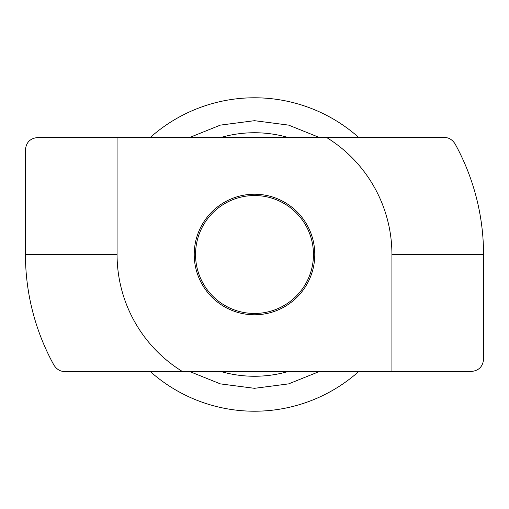 <?xml version="1.0" encoding="UTF-8"?>
<svg xmlns="http://www.w3.org/2000/svg" width="509" height="509" viewBox="0 0 509 509"><rect width="100%" height="100%" fill="white"/><g stroke="black" fill="none" stroke-linecap="round" stroke-linejoin="round"><path stroke-width="0.76" d="M358.839 371.436A156.721 156.721 0 0 1 150.161 371.436M288.425 371.436A121.759 121.759 0 0 1 220.575 371.436M150.161 137.564A156.721 156.721 0 0 1 358.839 137.564M220.575 137.564A121.759 121.759 0 0 1 288.425 137.564M313.461 254.5A58.961 58.961 0 0 1 254.5 313.461A58.961 58.961 0 0 1 195.539 254.5A58.961 58.961 0 0 1 254.5 195.539A58.961 58.961 0 0 1 313.461 254.5M314.778 254.5A60.278 60.278 0 0 0 254.5 194.222A60.278 60.278 0 0 0 194.222 254.5A60.278 60.278 0 0 0 254.5 314.778A60.278 60.278 0 0 0 314.778 254.5M182.298 371.436A137.43 137.43 0 0 1 117.07 254.5L25.45 254.5A229.05 229.05 0 0 0 53.979 365.207C56.868 369.496 60.386 371.57 64.535 371.436L471.493 371.436C478.765 370.667 482.78 366.652 483.55 359.379L483.55 254.5A229.05 229.05 0 0 0 455.021 143.792C452.132 139.504 448.614 137.43 444.465 137.564L326.702 137.564A137.43 137.43 0 0 1 391.93 254.5L483.55 254.5M391.93 371.436L391.93 254.5M117.07 254.5L117.07 137.564L326.702 137.564M117.07 137.564L37.507 137.564C30.235 138.333 26.22 142.348 25.45 149.621L25.45 254.5M319.557 137.564L288.641 125.119L254.5 120.684L220.359 125.119L189.443 137.564M189.443 371.436L220.359 383.881L254.5 388.316L288.641 383.881L319.557 371.436"/></g></svg>
